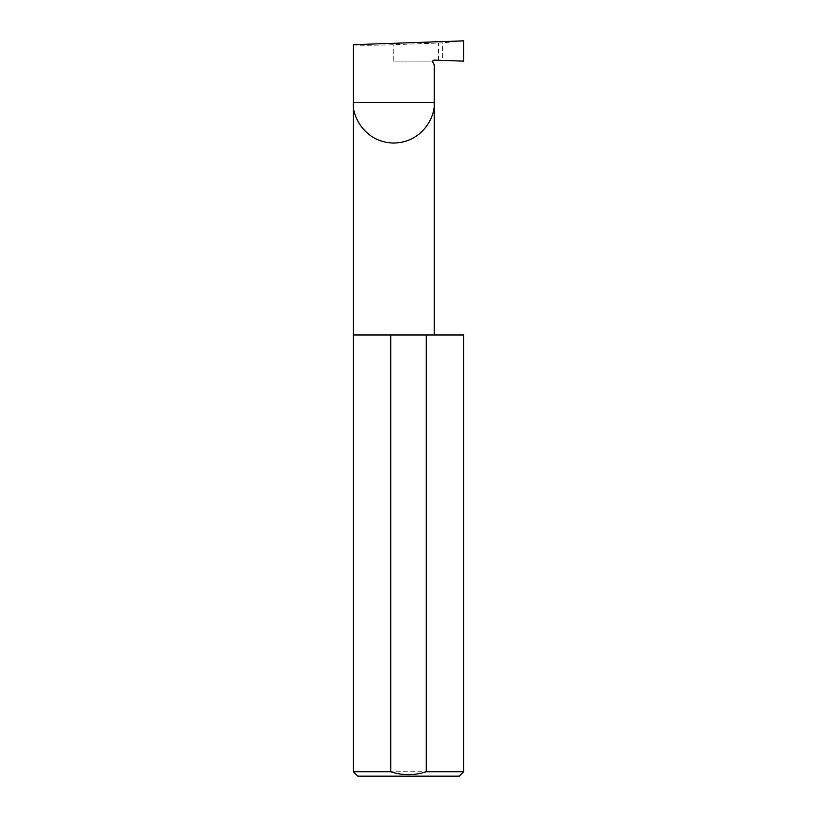 <?xml version="1.0" encoding="UTF-8"?>
<svg xmlns="http://www.w3.org/2000/svg" width="817" height="817" viewBox="0 0 817 817"><rect width="100%" height="100%" fill="white"/><g stroke="black" fill="none" stroke-linecap="round" stroke-linejoin="round"><path stroke-width="0.61" stroke-dasharray="4.08 3.06" d="M353.353 334.97L463.647 334.97M353.353 44.7C351.545 45.466 373.777 45.466 393.784 44.7L442.385 42.872L442.385 60.407L463.617 61.142M393.784 61.142L432.755 61.142L393.784 61.142L393.784 44.7M432.877 62.327L434.205 64.614M459.236 776.15L357.764 776.15M353.353 771.738L463.647 771.738M463.617 40.85L442.385 42.872M432.755 61.142A1.471 1.471 0 0 1 434.205 60.121L442.385 60.407M438.504 60.264L438.504 43.138"/><path stroke-width="1.23" d="M434.205 334.97L434.205 102.615C435.829 114.441 423.706 142.495 393.784 143.046C363.861 142.495 351.729 114.441 353.353 102.615L434.205 102.615L434.205 64.614L432.877 62.327A1.471 1.471 0 0 1 434.205 60.121L463.617 61.142L463.617 40.85L353.353 44.7L353.353 771.738L357.764 776.15L459.236 776.15L463.647 771.738L463.647 334.97L426.27 334.97L426.27 771.738C414.382 775.619 402.536 775.619 390.73 771.738L353.353 771.738M432.755 61.142L432.877 62.327M463.647 771.738L426.27 771.738M390.73 771.738L390.73 334.97L353.353 334.97M390.73 334.97L426.27 334.97"/></g></svg>
